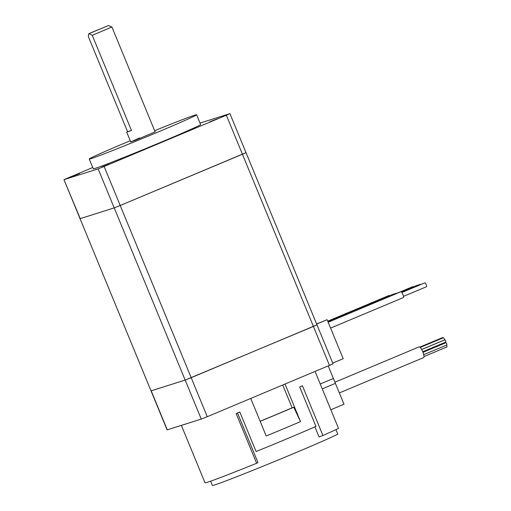 <?xml version="1.0" encoding="UTF-8"?>
<svg xmlns="http://www.w3.org/2000/svg" width="511" height="511" viewBox="0 0 511 511"><rect width="100%" height="100%" fill="white"/><g stroke="black" fill="none" stroke-linecap="round" stroke-linejoin="round"><path stroke-width="0.77" d="M139.656 137.919L130.727 141.917L135.594 140.167L155.127 131.857L111.896 26.987L92.261 35.336L131.461 130.452L126.709 132.157L127.546 131.691L88.339 36.575L88.697 34.167L89.291 33.515L108.447 25.55L88.94 33.592L92.261 35.336M217.673 118.699L209.938 121.733L217.673 118.699M79.492 173.548L71.757 176.582L79.492 173.548M109.546 164.037L101.817 167.065L109.546 164.037M130.241 140.729A58.05 1.316 -22.4 0 0 128.548 141.438A58.05 1.316 -22.4 0 0 89.259 159.01A58.05 1.316 -22.4 0 0 157.299 132.336A58.05 1.316 -22.4 0 0 196.594 114.764A58.05 1.316 -22.4 0 0 154.635 130.675M89.259 159.01L93.277 168.764A58.05 1.316 -22.4 0 0 161.323 142.096A58.05 1.316 -22.4 0 0 200.619 124.524L196.594 114.764M396.574 293.455L412.735 286.677A2.108 0.549 67.3 0 1 412.735 286.677A2.108 0.549 67.3 0 1 412.747 286.671A2.108 0.549 67.3 0 1 413.227 286.971M417.557 285.151A2.108 0.549 67.3 0 1 417.57 285.151A2.108 0.549 67.3 0 1 417.583 285.144A2.108 0.549 67.3 0 1 417.889 285.266M419.978 284.391A2.108 0.549 67.3 0 1 419.991 284.384A2.108 0.549 67.3 0 1 420.004 284.378A2.108 0.549 67.3 0 1 420.483 284.672M424.813 282.858A2.108 0.549 67.3 0 1 424.826 282.851A2.108 0.549 67.3 0 1 424.839 282.851A2.108 0.549 67.3 0 1 426.155 284.608A2.108 0.549 67.3 0 1 426.455 286.748A2.108 0.549 67.3 0 1 426.442 286.748M327.73 321.176L388.82 295.562A3.168 0.818 67.3 0 1 389.395 295.818M327.902 321.598L393.655 294.029A3.168 0.818 67.3 0 1 394.032 294.125M327.992 321.815L396.076 293.263A3.168 0.818 67.3 0 1 396.645 293.525M328.164 322.237L400.911 291.736A3.168 0.818 67.3 0 1 402.917 294.406A3.168 0.818 67.3 0 1 403.358 297.574L330.579 328.094M92.753 167.487L63.964 179.655L151.02 390.864L80.055 218.682L114.209 207.888L120.219 205.505L246.015 152.655L333.063 363.858L207.268 416.708L201.257 419.09L167.103 429.885L151.02 390.864L185.174 380.069L191.184 377.686L316.98 324.836L313.409 326.44L329.493 365.454M167.282 429.847L151.199 390.826L185.18 380.075L313.409 326.44L242.444 154.258L246.015 152.655L229.931 113.634L200.025 123.081M316.667 324.07L327.117 319.688L343.194 358.703L332.744 363.085M327.117 319.688L316.635 323.993M316.603 323.929L318.219 323.329M63.964 179.655L80.227 218.638L114.209 207.881L120.213 205.499L242.438 154.252L226.354 115.231L229.931 113.634M64.143 179.617L98.125 168.86L104.129 166.477L226.354 115.231M108.447 25.55L111.896 26.987M131.461 130.452L127.546 131.691M315.083 371.497L330.853 409.752L344.012 404.233L335.408 383.359L322.243 388.877L335.408 383.359L333.396 378.479L320.237 383.997L338.531 428.39A74.408 1.686 157.6 0 1 322.907 435.481L302.403 385.728A74.408 1.686 157.6 0 1 299.676 386.923L315.958 426.43A74.408 1.686 157.6 0 1 288.012 438.355A74.408 1.686 157.6 0 1 256.094 451.532L239.806 412.026A74.408 1.686 157.6 0 1 236.12 413.52L256.624 463.273A74.408 1.686 157.6 0 1 205.013 482.786L181.36 425.388M446.569 345.104L447.036 346.912L423.97 356.582M422.987 352.335L445.969 342.696L446.742 343.731L446.914 344.957L423.721 354.685M421.684 349.543L444.889 339.815L445.662 340.85L445.835 342.076L422.75 351.753M420.208 347.454L443.478 337.694L444.257 338.729L444.429 339.956L421.658 349.498M334.929 382.19L419.09 346.899A5.806 1.501 67.3 0 1 422.769 351.798A5.806 1.501 67.3 0 1 423.581 357.611L339.349 392.927M444.187 342.766L444.487 343.315M419.831 347.116L442.571 337.579L442.973 337.905M260.163 421.326A72.824 1.654 -22.4 0 0 277.569 414.089A72.824 1.654 -22.4 0 0 293.742 407.241L300.519 421.607A74.408 1.686 157.6 0 1 283.995 428.601A74.408 1.686 157.6 0 1 266.205 435.992L250.748 398.478M335.944 429.617L337.803 434.133A68.602 1.559 157.6 0 1 292.809 453.928A68.602 1.559 157.6 0 1 212.391 485.45L210.628 481.177M237.506 412.958L257.966 462.583L256.624 463.273M314.923 426.883L319.075 436.962L322.907 435.481M186.464 423.772A74.408 1.686 157.6 0 1 182.082 425.158M300.519 421.607L285.055 384.087M328.247 365.978L333.396 378.479L320.237 383.997M293.742 407.241L292.132 407.835A69.394 1.571 157.6 0 1 260.131 421.256M292.132 407.835L282.743 385.058M120.219 205.505L207.268 416.708M98.125 168.86L185.174 380.069M185.18 380.075L201.257 419.09M104.129 166.477L120.213 205.499M417.57 285.151L401.41 291.928M419.991 284.384L401.582 292.1M424.826 282.851L401.882 292.471M426.455 286.748L403.518 296.367M88.94 33.592L88.697 34.167M126.709 132.157L130.727 141.917"/></g></svg>
